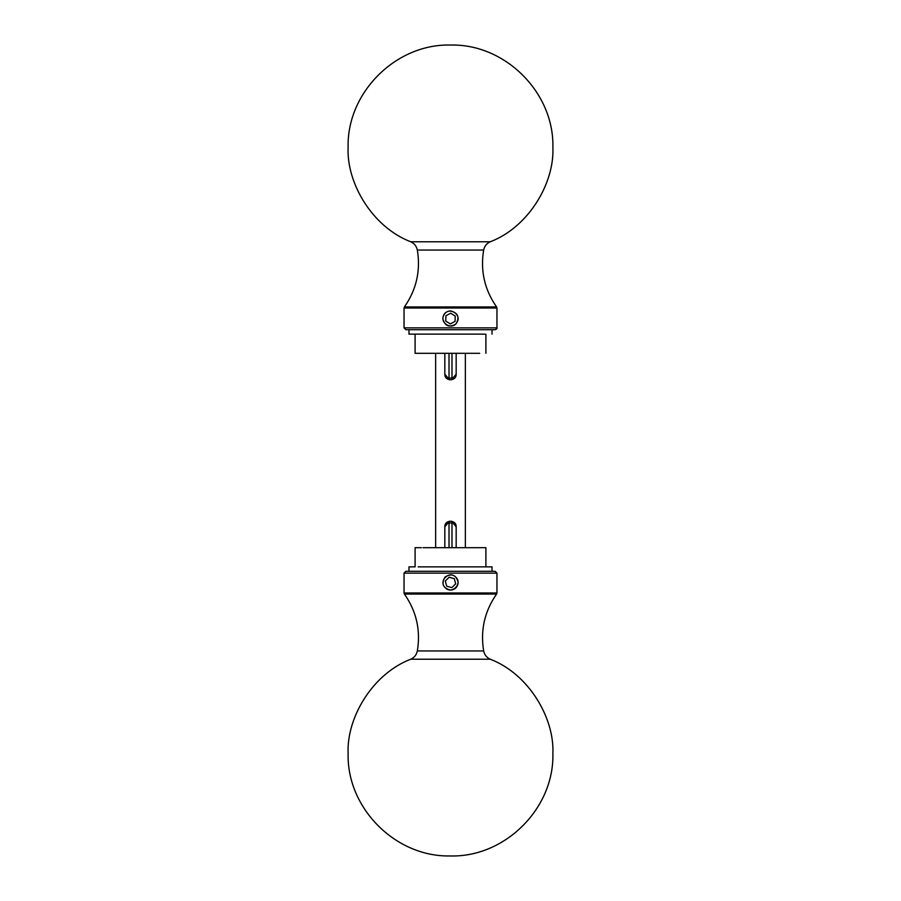 <?xml version="1.0" encoding="UTF-8"?>
<svg xmlns="http://www.w3.org/2000/svg" width="901" height="901" viewBox="0 0 901 901"><rect width="100%" height="100%" fill="white"/><g stroke="black" fill="none" stroke-linecap="round" stroke-linejoin="round"><path stroke-width="1.35" d="M442.819 318.571C443.269 313.908 445.837 311.341 450.5 310.89C458.046 312.884 459.859 317.253 455.929 324C449.182 327.93 444.812 326.117 442.819 318.571M410.71 241.772C372.259 227.018 346.48 183.038 348.113 147.437C346.694 92.51 396.17 43.316 451.074 45.05C505.585 43.969 554.273 92.938 552.887 147.437C554.52 183.038 528.741 227.018 490.29 241.772L410.71 241.772C414.302 243.416 416.521 246.176 417.343 250.05C420.733 270.762 416.42 289.728 404.403 306.937L404.042 308.029L496.958 308.029L496.958 327.863L404.042 327.863L405.9 329.721L495.1 329.721L405.9 329.721M449.013 353.316L449.013 378.037L451.987 378.037L451.987 353.316M456.165 353.316L456.165 374.219L451.356 379.828M449.644 379.828L444.835 374.219L444.835 353.316M456.165 374.219C456.48 381.528 444.52 381.528 444.835 374.219M435.634 547.684L435.634 353.316M444.835 547.684L444.835 526.781C444.52 519.472 456.48 519.472 456.165 526.781L456.165 547.684M465.366 547.684L465.366 353.316M451.987 547.684L451.987 522.963L449.013 522.963L449.013 547.684M444.835 526.781L449.644 521.172M451.356 521.172L456.165 526.781M444.148 314.64C448.878 306.239 462.269 314.528 456.852 322.502C452.122 330.904 438.731 322.603 444.148 314.64M450.331 323.932L445.77 321.105L445.939 315.744L450.669 313.21L455.23 316.037L455.061 321.398L450.331 323.932M458.181 582.429C457.731 587.092 455.163 589.659 450.5 590.11C442.954 588.116 441.141 583.747 445.071 577C451.818 573.07 456.188 574.883 458.181 582.429M490.29 659.228C528.741 673.982 554.52 717.962 552.887 753.563C554.306 808.49 504.83 857.684 449.926 855.95C395.415 857.031 346.727 808.062 348.113 753.563C346.48 717.962 372.259 673.982 410.71 659.228L490.29 659.228C486.698 657.584 484.479 654.824 483.657 650.95C480.267 630.238 484.58 611.272 496.597 594.063L496.958 592.971L404.042 592.971L404.042 573.137L496.958 573.137L495.1 571.279L405.9 571.279L495.1 571.279M479.659 353.316L415.102 353.316L415.102 334.147M484.704 334.147L408.975 334.147L408.975 329.721M422.952 547.684L485.898 547.684L485.898 566.853M421.386 547.684L415.102 547.684L415.102 566.853L408.975 566.853L408.975 571.279M418.177 566.853L492.025 566.853L492.025 571.279M445.195 587.689C438.123 581.134 449.317 570.051 455.805 577.169C462.877 583.724 451.683 594.818 445.195 587.689M455.681 583.837L451.863 587.621L446.693 586.202L445.319 581.021L449.137 577.248L454.307 578.656L455.681 583.837M404.403 306.937L496.597 306.937L404.403 306.937M417.343 250.05L483.657 250.05L417.343 250.05M496.597 594.063L404.403 594.063L496.597 594.063M483.657 650.95L417.343 650.95L483.657 650.95M490.29 241.772C486.686 243.416 484.479 246.176 483.657 250.05C480.233 270.773 484.547 289.739 496.597 306.937L496.958 308.029M404.042 327.863L404.042 308.029M496.958 327.863C497.329 328.46 496.71 329.079 495.1 329.721M410.71 659.228C414.314 657.584 416.521 654.824 417.343 650.95C420.767 630.227 416.453 611.261 404.403 594.063L404.042 592.971M496.958 573.137L496.958 592.971M404.042 573.137L405.9 571.279M485.898 353.316L485.898 334.147M492.025 334.147L492.025 329.721"/></g></svg>
